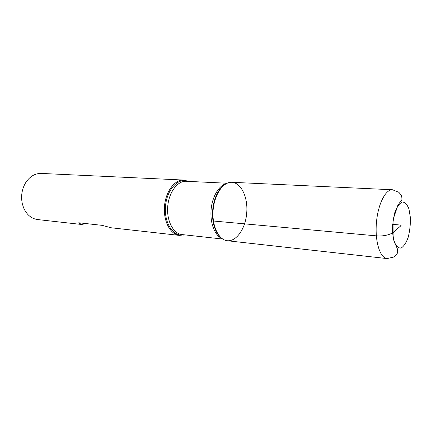 <?xml version="1.0" encoding="UTF-8"?>
<svg xmlns="http://www.w3.org/2000/svg" width="432" height="432" viewBox="0 0 432 432"><rect width="100%" height="100%" fill="white"/><g stroke="black" fill="none" stroke-linecap="round" stroke-linejoin="round"><path stroke-width="0.65" d="M184.34 234.819L179.356 235.391C170.37 234.554 163.258 221.189 164.489 206.372C165.602 191.543 174.722 179.464 183.724 180.052L188.557 181.397M183.724 180.052L41.256 173.426C34.911 173.329 29.662 176.504 25.504 182.947C21.865 189.297 20.79 196.177 22.275 203.585L23.549 207.689C26.644 214.704 31.331 218.662 37.611 219.564L81.47 224.462L86.216 223.598M179.356 235.391L111.143 227.772L102.087 225.342L78.743 222.777L81.47 224.462M213.435 221.011C215.125 231.017 218.835 237.362 224.559 240.03C234.533 244.237 245.489 230.159 246.721 212.868C248.222 195.599 239.609 179.971 229.1 182.563C219.024 184.383 210.692 204.223 213.435 221.011L376.342 235.856C385.733 236.736 393.86 233.242 395.431 230.429L401.117 225.601C400.518 224.78 395.917 224.699 392.612 224.392M227.297 240.743C218.619 239.954 211.815 225.898 213.111 210.211C214.294 194.524 223.22 181.705 231.914 182.293L392.515 189.761C385.495 189.2 377.811 204.509 376.391 223.112C374.873 241.704 380.057 258.034 387.077 258.579L227.297 240.743M183.767 234.754C173.594 237.384 164.047 223.29 165.483 206.453C166.709 189.594 178.351 177.174 187.985 181.37M224.473 184.799C216.27 189.88 210.778 206.744 213.003 220.768C214.148 228.096 216.599 233.539 220.342 237.098M221.999 238.556C214.893 235.634 209.995 223.258 211.064 210.055C212.085 196.846 218.862 185.387 226.341 183.622M227.124 183.238L186.176 181.283C177.53 180.706 168.782 192.353 167.713 206.626C166.525 220.892 173.34 233.766 181.964 234.56L183.33 234.711M410.4 217.717L408.98 209.072C407.236 204.53 405.005 202.171 402.284 201.987C399.492 203.332 397.013 206.809 394.864 212.425C393.158 218.938 392.386 225.752 392.553 232.875L394.146 241.736C396.041 246.17 398.358 248.276 401.107 248.065C403.855 246.38 406.226 242.768 408.224 237.244C409.801 230.985 410.524 224.478 410.4 217.717M188.093 181.375L187.607 180.943M183.875 234.77L183.325 235.116M222.718 239.053L181.964 234.56M186.176 181.283L187.547 181.348M387.077 258.579L393.8 257.04L396.932 253.892C397.764 252.823 397.877 251.073 397.267 248.643L393.158 238.756L393.023 219.785L397.996 204.925L401.873 199.795C401.981 197.64 401.711 196.052 401.074 195.026L398.903 192.332L392.515 189.761"/></g></svg>
